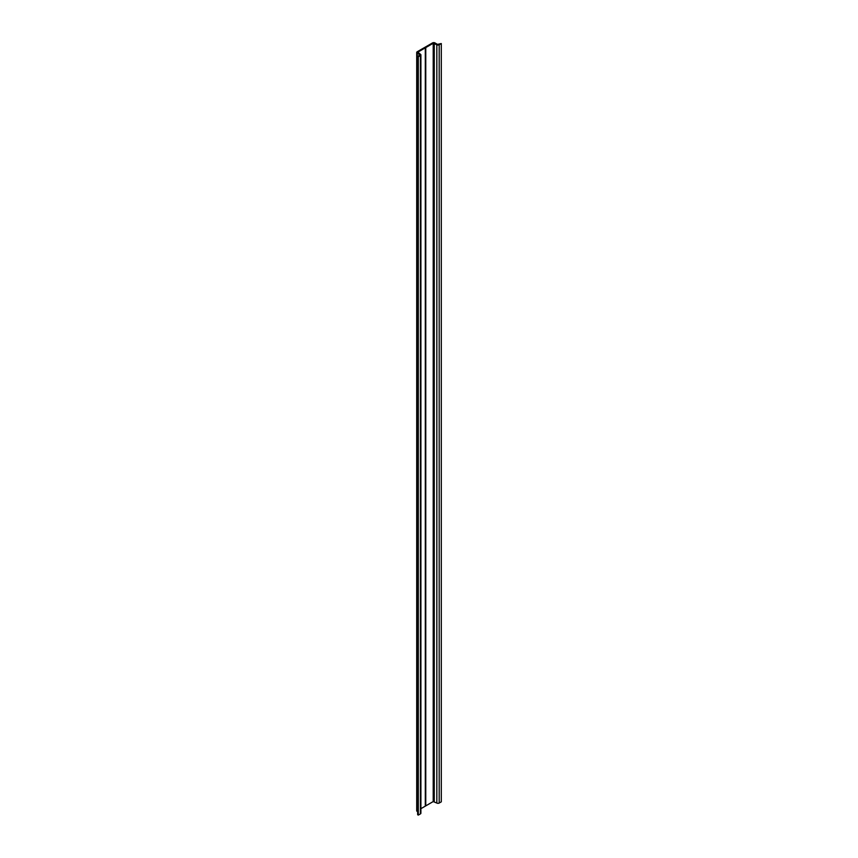 <?xml version="1.0" encoding="UTF-8"?>
<svg xmlns="http://www.w3.org/2000/svg" width="858" height="858" viewBox="0 0 858 858"><rect width="100%" height="100%" fill="white"/><g stroke="black" fill="none" stroke-linecap="round" stroke-linejoin="round"><path stroke-width="1.29" d="M441.291 43.544L441.291 801.833L439.189 803.045L439.189 44.755L441.291 43.544L437.483 44.38L434.92 42.9A1.673 0.965 0 0 0 432.561 42.9L417.192 51.77A1.673 0.965 0 0 0 416.709 52.456A1.673 0.965 0 0 0 417.192 53.132L419.97 54.923L417.653 56.435L418.307 56.81L420.409 55.598A1.673 0.965 180 0 0 420.903 54.923A1.673 0.965 180 0 0 420.409 54.236L417.846 52.156L425.311 47.844L425.311 806.134L433.215 801.565L436.829 803.045L436.829 44.755L433.215 43.275L425.311 47.844M439.189 44.755A1.673 0.965 180 0 1 436.829 44.755M439.189 803.045A1.673 0.965 180 0 1 436.829 803.045M425.761 47.587L425.761 805.866M425.407 47.64L425.407 805.93M420.903 808.676L425.311 806.134M420.903 54.923L420.903 813.202A1.673 0.965 180 0 1 420.409 813.888L420.409 55.598M417.653 56.435L417.653 814.725L418.307 815.1L418.307 56.81M418.307 815.1L420.409 813.888M416.709 52.456L416.709 810.735A1.673 0.965 0 0 0 417.192 811.421L417.653 811.689M434.266 801.565L434.266 43.275M433.215 801.565L433.215 43.275M417.846 52.756L417.846 52.156M419.755 55.223L419.755 54.612M417.192 811.421L417.192 53.132"/></g></svg>
